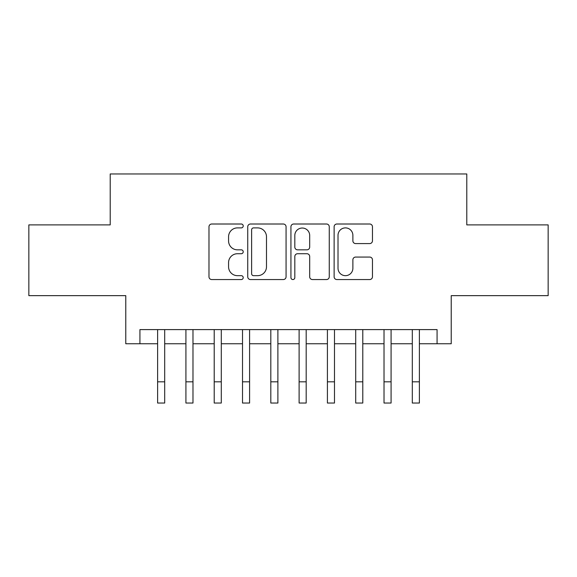 <?xml version="1.0" encoding="UTF-8"?>
<svg xmlns="http://www.w3.org/2000/svg" width="577" height="577" viewBox="0 0 577 577"><rect width="100%" height="100%" fill="white"/><g stroke="black" fill="none" stroke-linecap="round" stroke-linejoin="round"><path stroke-width="0.87" d="M243.22 225.946A1.947 1.947 0 0 0 241.28 224.006L211.766 224.006A2.777 2.777 0 0 0 208.982 226.783L208.982 276.78A2.777 2.777 0 0 0 211.766 279.556L241.28 279.556A1.947 1.947 0 0 0 243.22 277.616A1.947 1.947 0 0 0 241.28 275.669L237.457 275.669A8.886 8.886 0 0 1 228.571 266.783L228.571 262.614A8.886 8.886 0 0 1 237.457 253.729L241.28 253.729A1.947 1.947 0 0 0 243.22 251.781A1.947 1.947 0 0 0 241.28 249.834L237.457 249.834A8.886 8.886 0 0 1 228.571 240.948L228.571 236.779A8.886 8.886 0 0 1 237.457 227.893L241.28 227.893A1.947 1.947 0 0 0 243.22 225.946M369.684 243.588A2.777 2.777 0 0 0 372.461 240.811L372.461 226.783A2.777 2.777 0 0 0 369.684 224.006L336.903 224.006A2.777 2.777 0 0 0 334.126 226.783L334.126 276.78A2.777 2.777 0 0 0 336.903 279.556L369.684 279.556A2.777 2.777 0 0 0 372.461 276.78L372.461 259.838A2.777 2.777 0 0 0 369.684 257.061L355.656 257.061A2.777 2.777 0 0 0 352.879 259.838L352.879 268.24A7.429 7.429 0 0 1 345.443 275.669A7.429 7.429 0 0 1 338.014 268.24L338.014 235.322A7.429 7.429 0 0 1 345.443 227.893A7.429 7.429 0 0 1 352.879 235.322L352.879 240.811A2.777 2.777 0 0 0 355.656 243.588L369.684 243.588M139.93 343.755L139.93 329.604L437.07 329.604L437.07 343.755L451.221 343.755L451.221 295.648L548.15 295.648L548.15 224.893L466.786 224.893L466.786 173.958L110.214 173.958L110.214 224.893L28.85 224.893L28.85 295.648L125.779 295.648L125.779 343.755L157.615 343.755M286.069 226.783A2.777 2.777 0 0 0 283.293 224.006L250.512 224.006A2.777 2.777 0 0 0 247.735 226.783L247.735 276.78A2.777 2.777 0 0 0 250.512 279.556L283.293 279.556A2.777 2.777 0 0 0 286.069 276.78L286.069 226.783M293.707 224.006L326.488 224.006A2.777 2.777 0 0 1 329.265 226.783L329.265 276.78A2.777 2.777 0 0 1 326.488 279.556L312.46 279.556A2.777 2.777 0 0 1 309.683 276.78L309.683 256.505A2.777 2.777 0 0 0 306.906 253.729L297.595 253.729A2.777 2.777 0 0 0 294.818 256.505L294.818 277.616A1.947 1.947 0 0 1 292.878 279.556A1.947 1.947 0 0 1 290.931 277.616L290.931 226.783A2.777 2.777 0 0 1 293.707 224.006M164.69 343.755L185.917 343.755M192.985 343.755L214.211 343.755M221.287 343.755L242.513 343.755M249.589 343.755L270.815 343.755M277.89 343.755L299.11 343.755M306.185 343.755L327.411 343.755M334.487 343.755L355.713 343.755M362.789 343.755L384.015 343.755M391.083 343.755L412.31 343.755M419.385 343.755L437.07 343.755M253.57 227.893A1.947 1.947 0 0 0 251.622 229.834L251.622 273.729A1.947 1.947 0 0 0 253.57 275.669L257.594 275.669A8.886 8.886 0 0 0 266.487 266.783L266.487 236.779A8.886 8.886 0 0 0 257.594 227.893L253.57 227.893M309.683 235.459A7.429 7.429 0 0 0 302.247 228.03A7.429 7.429 0 0 0 294.818 235.459L294.818 247.057A2.777 2.777 0 0 0 297.595 249.834L306.906 249.834A2.777 2.777 0 0 0 309.683 247.057L309.683 235.459M157.615 381.815L164.69 381.815L164.69 403.042L157.615 403.042L157.615 329.604M164.69 381.815L164.69 329.604M185.917 381.815L192.985 381.815L192.985 403.042L185.917 403.042L185.917 329.604M192.985 381.815L192.985 329.604M214.211 381.815L221.287 381.815L221.287 403.042L214.211 403.042L214.211 329.604M221.287 381.815L221.287 329.604M242.513 381.815L249.589 381.815L249.589 403.042L242.513 403.042L242.513 329.604M249.589 381.815L249.589 329.604M270.815 381.815L277.89 381.815L277.89 403.042L270.815 403.042L270.815 329.604M277.89 381.815L277.89 329.604M299.11 381.815L306.185 381.815L306.185 403.042L299.11 403.042L299.11 329.604M306.185 381.815L306.185 329.604M327.411 381.815L334.487 381.815L334.487 403.042L327.411 403.042L327.411 329.604M334.487 381.815L334.487 329.604M355.713 381.815L362.789 381.815L362.789 403.042L355.713 403.042L355.713 329.604M362.789 381.815L362.789 329.604M384.015 381.815L391.083 381.815L391.083 403.042L384.015 403.042L384.015 329.604M391.083 381.815L391.083 329.604M412.31 381.815L419.385 381.815L419.385 403.042L412.31 403.042L412.31 329.604M419.385 381.815L419.385 329.604"/></g></svg>
